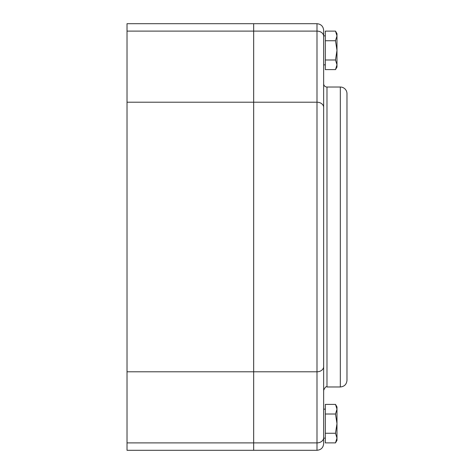 <?xml version="1.0" encoding="UTF-8"?>
<svg xmlns="http://www.w3.org/2000/svg" width="474" height="474" viewBox="0 0 474 474"><rect width="100%" height="100%" fill="white"/><g stroke="black" fill="none" stroke-linecap="round" stroke-linejoin="round"><path stroke-width="0.71" d="M340.314 87.026L340.314 386.98C344.367 386.583 346.589 384.361 346.98 380.314L346.98 93.692A6.666 6.666 0 0 0 340.314 87.026L326.983 87.026A3.33 3.33 0 0 1 323.653 83.691L323.653 390.309C325.063 387.24 326.177 386.126 326.983 386.98M323.653 36.291L323.653 30.366C323.256 26.319 321.034 24.097 316.988 23.7L316.988 31.106A6.666 5.184 0 0 1 323.653 36.291L323.653 409.139L325.318 409.139M323.653 437.709L323.653 366.609A6.666 5.184 0 0 1 316.988 371.794L316.988 442.894A6.666 5.184 0 0 0 323.653 437.709L323.653 443.634C323.256 447.681 321.034 449.903 316.988 450.3L253.661 450.3L253.661 23.7L316.988 23.7M346.98 375.645L346.98 98.355M127.02 442.894L127.02 23.7L253.667 23.7L253.667 450.3L127.02 450.3L127.02 442.894L253.667 442.894M336.984 438.071L335.497 433.26L336.984 423.638L336.984 440.299L335.497 442.882L336.984 438.071M335.497 414.015L336.984 409.204L336.984 423.638L335.497 414.015L325.318 414.015L325.318 404.393L335.497 404.393L336.984 409.204L336.984 406.97L335.497 404.393M335.497 433.26L325.318 433.26L325.318 442.882L335.497 442.882M325.318 433.26L325.318 414.015M325.318 438.136L323.653 438.136L323.653 409.139M336.984 64.796L335.497 59.985L336.984 50.363L336.984 67.03L335.497 69.607L336.984 64.796M335.497 40.74L336.984 35.929L336.984 50.363L335.497 40.74L325.318 40.74L325.318 31.118L335.497 31.118L336.984 35.929L336.984 33.701L335.497 31.118M335.497 59.985L325.318 59.985L325.318 69.607L335.497 69.607M325.318 59.985L325.318 40.74M325.318 64.861L323.653 64.861L323.653 35.864L325.318 35.864M340.314 386.974L326.983 386.974L326.983 87.026M253.661 31.106L316.988 31.106L316.988 102.206A6.666 5.184 0 0 1 323.653 107.391M253.661 102.206L316.988 102.206L316.988 371.794L253.661 371.794M253.661 442.894L316.988 442.894L316.988 450.3M127.02 371.794L253.667 371.794M127.02 102.206L253.667 102.206M127.02 31.106L253.667 31.106"/></g></svg>
